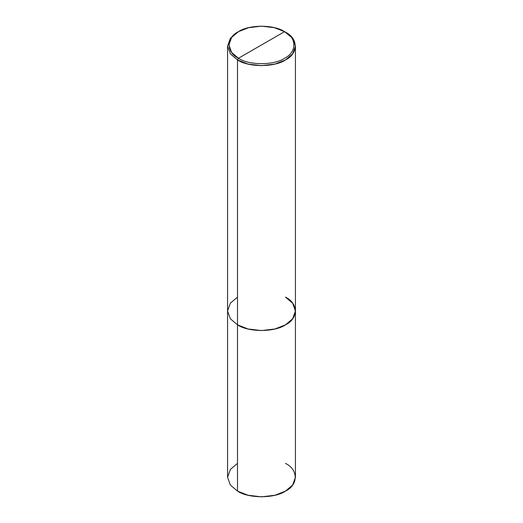 <?xml version="1.0" encoding="UTF-8"?>
<svg xmlns="http://www.w3.org/2000/svg" width="523" height="523" viewBox="0 0 523 523"><rect width="100%" height="100%" fill="white"/><g stroke="black" fill="none" stroke-linecap="round" stroke-linejoin="round"><path stroke-width="0.78" d="M285.499 297.136C298.443 303.366 298.443 318.605 285.499 324.842C274.699 332.321 248.301 332.321 237.501 324.842L237.501 491.11L230.355 485.037L227.564 477.257L227.564 310.989L230.355 318.769L237.501 324.842L230.355 318.769L227.564 310.989L230.355 303.203L237.501 297.136L230.355 303.203L227.564 310.989L230.355 318.769L237.501 324.842L248.02 328.974L261.5 330.582L274.98 328.974L285.499 324.842L292.645 318.769L295.436 310.989L292.645 303.203L285.499 297.136C298.443 303.366 298.443 318.605 285.499 324.842C274.699 332.321 248.301 332.321 237.501 324.842L230.355 318.769L227.564 310.989L227.564 46.07L230.355 53.849L237.501 59.923L237.501 324.842L237.501 59.923L230.355 53.849L227.564 46.07L230.355 38.29L237.501 32.217L230.355 38.284L227.564 46.07M237.501 463.398L230.355 469.471L227.564 477.257L230.355 485.037L237.501 491.11C248.301 498.582 274.699 498.582 285.499 491.11C298.443 484.873 298.443 469.634 285.499 463.398M295.436 310.989L295.436 477.257L292.645 485.037L285.499 491.11L274.98 495.235L261.5 496.85L248.02 495.235L237.501 491.11L237.501 324.842L248.02 328.974L261.5 330.582L274.98 328.974L285.499 324.842L292.645 318.769L295.436 310.989L295.436 46.07L292.645 38.284L284.538 31.661C296.966 37.643 296.966 52.274 284.538 58.262C274.17 65.44 248.83 65.44 238.462 58.262L284.538 31.661L274.438 27.699L261.5 26.15L248.562 27.699L238.462 31.661L231.597 37.493L228.917 44.958L231.597 52.431L238.462 58.262L237.501 59.923L248.02 64.054L261.5 65.663L274.98 64.054L285.499 59.923L292.645 53.849L295.436 46.07M238.462 58.262C226.034 52.274 226.034 37.643 238.462 31.661C248.83 24.483 274.17 24.483 284.538 31.661L238.462 58.262C248.83 65.44 274.17 65.44 284.538 58.262C296.966 52.274 296.966 37.643 284.538 31.661L285.499 32.217C298.443 38.447 298.443 53.686 285.499 59.923C274.699 67.402 248.301 67.402 237.501 59.923L238.462 58.262M237.501 32.217L238.462 31.661M285.499 32.217L284.538 31.661"/></g></svg>
